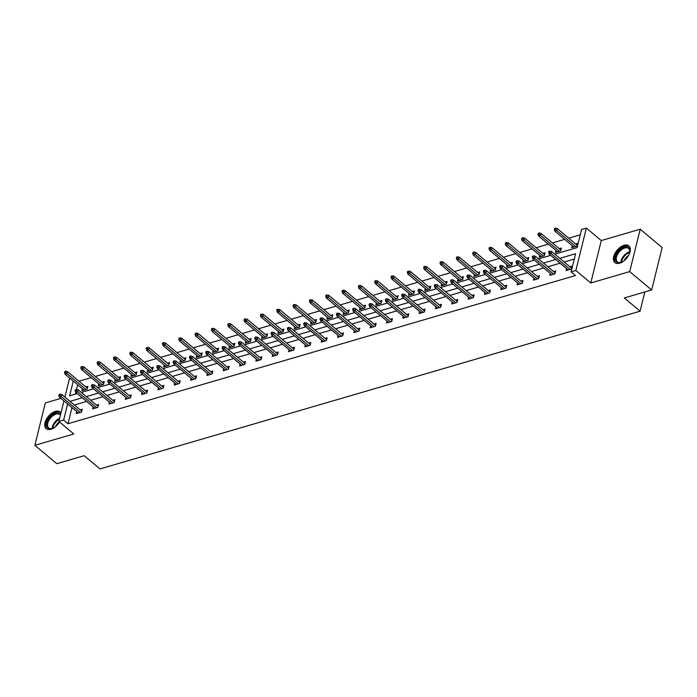 <?xml version="1.0" encoding="UTF-8"?>
<svg xmlns="http://www.w3.org/2000/svg" width="697" height="697" viewBox="0 0 697 697"><rect width="100%" height="100%" fill="white"/><g stroke="black" fill="none" stroke-linecap="round" stroke-linejoin="round"><path stroke-width="1.05" d="M619.668 263.161A10.882 6.221 129.9 0 1 614.893 262.569A10.882 6.221 129.9 0 1 614.981 253.368A10.882 6.221 129.9 0 1 624.085 245.283A10.882 6.221 129.9 0 1 628.86 245.875A10.882 6.221 129.9 0 1 628.772 255.076A10.882 6.221 129.9 0 1 619.668 263.161M59.559 422.051A10.882 6.221 129.9 0 1 50.968 429.239A10.882 6.221 129.9 0 1 46.194 428.646A10.882 6.221 129.9 0 1 46.29 419.446A10.882 6.221 129.9 0 1 55.394 411.361A10.882 6.221 129.9 0 1 60.16 411.953A10.882 6.221 129.9 0 1 60.97 412.92M60.918 398.37L45.34 402.918L34.85 445.322L73.786 433.952L58.862 421.458L63.95 400.914M651.66 289.969L629.713 271.603L640.203 229.2L662.15 247.566L651.66 289.969L624.285 297.959L640.09 311.184L99.959 468.915L84.163 455.69L56.797 463.688L34.85 445.322M64.891 397.09L69.351 379.063L70.502 378.732M580.27 234.819L568.761 238.174M564.675 239.367L552.442 242.939M548.347 244.133L536.115 247.714M532.02 248.907L519.788 252.48M515.693 253.673L503.461 257.245M499.374 258.439L487.133 262.011M483.047 263.205L470.806 266.777M466.72 267.979L454.479 271.551M450.393 272.745L438.152 276.317M434.065 277.511L421.824 281.083M417.738 282.276L405.506 285.848M401.411 287.042L389.179 290.623M385.084 291.816L372.851 295.389M368.757 296.582L356.524 300.154M352.438 301.348L340.197 304.92M336.111 306.114L323.87 309.695M319.784 310.888L307.543 314.46M303.456 315.654L291.215 319.226M287.129 320.42L274.888 323.992M270.802 325.185L258.57 328.766M254.475 329.96L242.242 333.532M238.147 334.726L225.915 338.298M221.82 339.491L209.588 343.063M205.493 344.257L193.261 347.829M189.175 349.031L176.933 352.604M172.847 353.797L160.606 357.369M156.52 358.563L144.279 362.135M140.193 363.329L127.952 366.901M123.866 368.094L111.625 371.675M107.538 372.869L95.306 376.441M91.211 377.635L78.979 381.207M554.795 254.152L577.099 247.635L581.586 229.479L586.351 228.085L575.861 270.48L571.096 271.874L575.591 253.708L559.787 258.326M640.203 229.2L601.276 240.57L586.351 228.085M640.09 311.184L644.847 291.956M550.247 273.39L549.759 275.35L554.986 273.825L555.701 270.959L553.592 271.577M517.592 282.921L517.104 284.89L522.332 283.357L523.046 280.499L520.938 281.109M484.938 292.461L484.45 294.422L489.686 292.897L490.392 290.03L488.292 290.649M452.283 301.993L451.795 303.962L457.032 302.428L457.737 299.571L455.638 300.18M419.629 311.524L419.15 313.493L424.377 311.968L425.083 309.102L422.983 309.721M386.983 321.064L386.495 323.033L391.723 321.5L392.437 318.634L390.329 319.252M354.329 330.596L353.841 332.565L359.077 331.04L359.783 328.174L357.683 328.784M321.674 340.136L321.186 342.105L326.423 340.572L327.128 337.705L325.029 338.324M289.02 349.667L288.532 351.637L293.768 350.112L294.474 347.245L292.374 347.855M256.365 359.208L255.886 361.177L261.114 359.643L261.828 356.777L259.72 357.395M223.72 368.739L223.232 370.708L228.459 369.183L229.174 366.317L227.065 366.927M191.065 378.279L190.577 380.248L195.813 378.715L196.519 375.849L194.419 376.467M158.411 387.811L157.923 389.78L163.159 388.255L163.865 385.389L161.765 385.999M125.756 397.351L125.268 399.311L130.505 397.787L131.21 394.92L129.111 395.539M93.11 406.882L92.623 408.851L97.85 407.327L98.565 404.46L96.456 405.07M574.267 259.049L564.178 262.002M560.083 263.196L547.851 266.768M543.765 267.962L531.523 271.534M527.437 272.727L515.196 276.3M511.11 277.493L498.869 281.074M494.783 282.268L482.542 285.84M478.456 287.033L466.215 290.605M462.128 291.799L449.896 295.371M445.801 296.565L433.569 300.146M429.474 301.339L417.242 304.911M413.147 306.105L400.914 309.677M396.82 310.871L384.587 314.443M380.501 315.636L368.26 319.209M364.174 320.411L351.933 323.983M347.847 325.177L335.606 328.749M331.519 329.942L319.278 333.514M315.192 334.708L302.96 338.28M298.865 339.474L286.633 343.055M282.538 344.248L270.305 347.82M266.21 349.014L253.978 352.586M249.883 353.78L237.651 357.352M233.565 358.546L221.324 362.126M217.237 363.32L204.996 366.892M200.91 368.086L188.669 371.658M184.583 372.851L172.342 376.424M168.256 377.617L156.015 381.189M151.929 382.392L139.696 385.964M135.601 387.157L123.369 390.729M119.274 391.923L107.042 395.495M102.947 396.689L90.715 400.261M86.628 401.455L74.387 405.035M71.991 407.649L68.01 423.741L575.487 275.55L571.096 271.874M76.783 411.648L76.295 413.617L81.523 412.093L82.237 409.226L80.129 409.836M109.429 402.117L108.95 404.086L114.177 402.552L114.892 399.686L112.783 400.305M142.083 392.577L141.596 394.546L146.832 393.021L147.537 390.154L145.438 390.764M174.738 383.045L174.25 385.014L179.486 383.481L180.192 380.623L178.092 381.233M207.392 373.505L206.904 375.474L212.141 373.949L212.846 371.083L210.738 371.701M240.047 363.973L239.559 365.942L244.786 364.409L245.501 361.551L243.392 362.161M272.693 354.442L272.205 356.402L277.441 354.878L278.147 352.011L276.047 352.63M305.347 344.902L304.859 346.871L310.095 345.337L310.801 342.48L308.701 343.09M338.001 335.37L337.514 337.331L342.75 335.806L343.455 332.939L341.356 333.558M370.656 325.83L370.168 327.799L375.395 326.274L376.11 323.408L374.001 324.018M403.302 316.299L402.822 318.259L408.05 316.734L408.764 313.868L406.656 314.486M435.956 306.758L435.468 308.727L440.704 307.203L441.41 304.336L439.31 304.946M468.611 297.227L468.123 299.196L473.359 297.663L474.065 294.796L471.965 295.415M501.265 287.687L500.777 289.656L506.013 288.131L506.719 285.265L504.619 285.875M533.919 278.155L533.432 280.124L538.659 278.591L539.373 275.724L537.265 276.343M566.565 268.615L566.086 270.584L571.313 269.059L572.028 266.193L569.919 266.803M68.01 423.741L63.619 420.073L58.862 421.458M601.276 240.57L590.777 282.973L629.713 271.603M590.777 282.973L575.861 270.48M67.609 403.972L63.619 420.073M555.701 259.519L543.46 263.091M539.373 264.285L527.132 267.866M523.046 269.059L510.805 272.632M506.719 273.825L494.478 277.397M490.392 278.591L478.159 282.163M474.065 283.357L461.832 286.929M457.737 288.131L445.505 291.703M441.41 292.897L429.178 296.469M425.092 297.663L412.851 301.235M408.764 302.428L396.523 306M392.437 307.194L380.196 310.775M376.11 311.968L363.869 315.541M359.783 316.734L347.542 320.306M343.455 321.5L331.223 325.072M327.128 326.266L314.896 329.847M310.801 331.04L298.569 334.612M294.474 335.806L282.241 339.378M278.155 340.572L265.914 344.144M261.828 345.337L249.587 348.909M245.501 350.112L233.26 353.684M229.174 354.878L216.933 358.45M212.846 359.643L200.605 363.215M196.519 364.409L184.287 367.981M180.192 369.175L167.96 372.756M163.865 373.949L151.632 377.521M147.537 378.715L135.305 382.287M131.21 383.481L118.978 387.053M114.892 388.246L102.651 391.827M98.565 393.021L86.323 396.593M82.237 397.787L69.996 401.359M73.281 381.059L69.622 395.835L77.245 393.605M81.331 392.411L93.572 388.839M97.658 387.645L109.899 384.073M113.986 382.88L126.227 379.307M130.313 378.114L142.554 374.542M146.64 373.339L158.872 369.767M162.967 368.574L175.2 365.001M179.295 363.808L191.527 360.236M195.622 359.042L207.854 355.47M211.94 354.276L224.181 350.696M228.267 349.502L240.509 345.93M244.595 344.736L256.836 341.164M260.922 339.97L273.163 336.398M277.249 335.205L289.49 331.624M293.576 330.43L305.809 326.858M309.904 325.665L322.136 322.092M326.231 320.899L338.463 317.327M342.558 316.133L354.79 312.561M358.877 311.359L371.118 307.786M375.204 306.593L387.445 303.021M391.531 301.827L403.772 298.255M407.858 297.061L420.099 293.489M424.185 292.296L436.427 288.715M440.513 287.521L452.745 283.949M456.84 282.755L469.072 279.183M473.167 277.99L485.4 274.418M489.494 273.224L501.727 269.643M505.822 268.45L518.054 264.877M522.14 263.684L534.381 260.112M538.467 258.918L550.708 255.346M77.663 384.727L76.513 389.388L75.442 389.693L75.154 390.834L76.208 390.529L76.487 389.388L78.16 389.762L98.077 406.421M78.16 389.762L77.655 391.819L75.764 392.376L75.328 394.171M575.591 243.889L577.7 243.27L576.985 246.137L571.758 247.67L572.237 245.701M559.264 248.655L561.373 248.045L560.658 250.903L555.431 252.436L555.918 250.467M542.937 253.42L545.045 252.811L544.331 255.677L539.103 257.202L539.591 255.233M526.61 258.195L528.718 257.576L528.004 260.443L522.776 261.967L523.264 260.007M510.291 262.961L512.391 262.342L511.685 265.208L506.449 266.742L506.937 264.773M493.964 267.726L496.064 267.117L495.358 269.974L490.122 271.508L490.61 269.539M477.637 272.492L479.736 271.882L479.031 274.749L473.794 276.273L474.282 274.304M461.309 277.267L463.409 276.648L462.703 279.514L457.467 281.039L457.955 279.07M444.982 282.032L447.082 281.414L446.376 284.28L441.14 285.805L441.628 283.845M428.655 286.798L430.755 286.188L430.049 289.046L424.822 290.579L425.301 288.61M412.328 291.564L414.436 290.954L413.722 293.82L408.494 295.345L408.973 293.376M396.001 296.33L398.109 295.72L397.395 298.586L392.167 300.111L392.655 298.142M379.673 301.104L381.782 300.485L381.067 303.352L375.84 304.877L376.328 302.916M363.346 305.87L365.455 305.251L364.749 308.118L359.513 309.651L360 307.682M347.028 310.635L349.127 310.026L348.422 312.883L343.185 314.417L343.673 312.448M330.7 315.401L332.8 314.791L332.094 317.658L326.858 319.182L327.346 317.213M314.373 320.176L316.473 319.557L315.767 322.423L310.531 323.948L311.019 321.988M298.046 324.941L300.146 324.323L299.44 327.189L294.204 328.723L294.692 326.754M281.719 329.707L283.818 329.097L283.113 331.955L277.876 333.488L278.364 331.519M265.391 334.473L267.5 333.863L266.785 336.729L261.558 338.254L262.037 336.285M249.064 339.247L251.173 338.629L250.458 341.495L245.231 343.02L245.719 341.051M232.737 344.013L234.845 343.394L234.131 346.261L228.904 347.794L229.391 345.825M216.41 348.779L218.518 348.169L217.812 351.027L212.576 352.56L213.064 350.591M200.091 353.545L202.191 352.935L201.485 355.801L196.249 357.326L196.737 355.357M183.764 358.31L185.864 357.7L185.158 360.567L179.922 362.091L180.41 360.122M167.437 363.085L169.537 362.466L168.831 365.333L163.595 366.857L164.083 364.897M151.11 367.85L153.209 367.232L152.504 370.098L147.267 371.632L147.755 369.663M134.782 372.616L136.882 372.006L136.176 374.873L130.94 376.397L131.428 374.428M118.455 377.382L120.564 376.772L119.849 379.638L114.622 381.163L115.101 379.194M102.128 382.156L104.236 381.538L103.522 384.404L98.294 385.929L98.782 383.969M85.801 386.922L87.909 386.304L87.195 389.17L81.967 390.703L82.455 388.734M81.749 411.195L61.833 394.528L61.327 396.593L80.277 412.45M59.881 395.295L60.16 394.153L59.114 394.458L58.836 395.608L59.881 395.295L61.327 396.593L59.437 397.142L78.395 413.007M61.833 394.528L60.16 394.153M58.836 395.608L59.437 397.142M65.832 371.231L64.786 371.536L64.507 372.686L65.553 372.381L65.832 371.231L67.504 371.606L66.999 373.67L65.109 374.219L84.067 390.085M65.553 372.381L85.949 389.536M67.504 371.606L87.421 388.273M65.109 374.219L64.507 372.686M76.208 390.529L96.604 407.684M75.154 390.834L75.764 392.376L94.722 408.233M114.404 401.655L94.487 384.988L93.973 387.053L112.931 402.918M92.527 385.763L92.814 384.613L91.769 384.927L91.481 386.068L92.527 385.763L93.973 387.053L92.091 387.602L111.05 403.467M94.487 384.988L92.814 384.613M91.481 386.068L92.091 387.602M82.159 366.465L81.113 366.77L80.826 367.92L81.88 367.615L82.159 366.465L83.832 366.84L83.326 368.905L81.436 369.454L100.394 385.319M81.88 367.615L102.276 384.77M83.832 366.84L103.748 383.507M81.436 369.454L80.826 367.92M98.486 361.699L97.441 362.004L97.153 363.154L98.199 362.841L98.486 361.699L100.159 362.074L99.645 364.139L97.763 364.688L116.721 380.553M98.199 362.841L118.603 379.996M100.159 362.074L120.076 378.741M97.763 364.688L97.153 363.154M54.967 427.139A9.418 5.384 129.9 0 1 52.423 428.472A9.418 5.384 129.9 0 1 46.804 426.538A9.418 5.384 129.9 0 1 51.482 415.665A9.418 5.384 129.9 0 1 60.595 414.445M60.43 415.124A8.721 4.984 -50.1 0 0 59.916 414.567A8.721 4.984 -50.1 0 0 51.5 416.972A8.721 4.984 -50.1 0 0 47.771 426.494A8.721 4.984 -50.1 0 0 48.72 427.941A8.721 4.984 -50.1 0 0 52.702 428.367M55.507 426.721A6.865 3.921 129.9 0 1 59.323 421.851M60.674 412.476A10.812 6.177 -50.1 0 0 50.271 415.691A10.812 6.177 -50.1 0 0 45.758 427.383A10.812 6.177 -50.1 0 0 46.804 429.056M623.667 261.061A9.418 5.384 129.9 0 1 621.123 262.394A9.418 5.384 129.9 0 1 615.503 260.469A9.418 5.384 129.9 0 1 620.705 249.143A9.418 5.384 129.9 0 1 629.652 249.16A9.418 5.384 129.9 0 1 629.792 252.035A9.418 5.384 129.9 0 1 628.921 254.78M629.739 252.331A8.721 4.984 -50.1 0 0 629.565 249.944A8.721 4.984 -50.1 0 0 628.616 248.489A8.721 4.984 -50.1 0 0 620.199 250.894A8.721 4.984 -50.1 0 0 616.47 260.417A8.721 4.984 -50.1 0 0 617.42 261.863A8.721 4.984 -50.1 0 0 621.402 262.29M624.207 260.643A6.865 3.921 129.9 0 1 628.607 255.381M629.374 246.407A10.812 6.177 -50.1 0 0 618.971 249.613A10.812 6.177 -50.1 0 0 614.458 261.305A10.812 6.177 -50.1 0 0 615.503 262.978M130.731 396.889L110.814 380.222L110.3 382.287L129.259 398.153M108.854 380.998L109.141 379.848L108.096 380.153L107.808 381.303L108.854 380.998L110.3 382.287L108.418 382.836L127.377 398.701M110.814 380.222L109.141 379.848M107.808 381.303L108.418 382.836M114.813 356.934L113.768 357.239L113.48 358.38L114.526 358.075L114.813 356.934L116.486 357.308L115.972 359.364L114.09 359.922L133.049 375.779M114.526 358.075L134.93 375.23M116.486 357.308L136.403 373.967M114.09 359.922L113.48 358.38M147.05 392.123L127.142 375.456L126.627 377.521L145.586 393.387M125.181 376.232L125.469 375.082L124.423 375.387L124.136 376.537L125.181 376.232L126.627 377.521L124.746 378.07L143.704 393.936M127.142 375.456L125.469 375.082M124.136 376.537L124.746 378.07M131.141 352.159L130.095 352.473L129.808 353.614L130.853 353.309L131.141 352.159L132.813 352.534L132.299 354.599L130.417 355.148L149.376 371.013M130.853 353.309L151.258 370.464M132.813 352.534L152.721 369.201M130.417 355.148L129.808 353.614M163.377 387.358L143.469 370.691L142.955 372.747L161.913 388.612M141.508 371.457L141.796 370.316L140.75 370.621L140.463 371.762L141.508 371.457L142.955 372.747L141.073 373.304L160.031 389.161M143.469 370.691L141.796 370.316M140.463 371.762L141.073 373.304M147.468 347.394L146.422 347.698L146.135 348.848L147.18 348.544L147.468 347.394L149.141 347.768L148.627 349.833L146.745 350.382L165.703 366.247M147.18 348.544L167.585 365.698M149.141 347.768L169.049 364.435M146.745 350.382L146.135 348.848M179.704 382.583L159.796 365.916L159.282 367.981L178.24 383.847M157.836 366.692L158.123 365.55L157.069 365.855L156.79 366.997L157.836 366.692L159.282 367.981L157.4 368.53L176.358 384.395M159.796 365.916L158.123 365.55M156.79 366.997L157.4 368.53M163.795 342.628L162.741 342.933L162.462 344.083L163.507 343.778L163.795 342.628L165.468 343.002L164.954 345.067L163.072 345.616L182.03 361.482M163.507 343.778L183.912 360.933M165.468 343.002L185.376 359.669M163.072 345.616L162.462 344.083M196.031 377.818L176.123 361.151L175.609 363.215L194.568 379.081M174.163 361.926L174.442 360.776L173.396 361.081L173.117 362.231L174.163 361.926L175.609 363.215L173.727 363.764L192.677 379.63M176.123 361.151L174.442 360.776M173.117 362.231L173.727 363.764M180.114 337.862L179.068 338.167L178.789 339.308L179.835 339.003L180.114 337.862L181.795 338.237L181.281 340.293L179.399 340.85L198.349 356.707M179.835 339.003L200.239 356.158M181.795 338.237L201.703 354.904M179.399 340.85L178.789 339.308M212.358 373.052L192.442 356.385L191.936 358.45L210.895 374.315M190.49 357.16L190.769 356.01L189.723 356.315L189.445 357.465L190.49 357.16L191.936 358.45L190.054 358.999L209.004 374.864M192.442 356.385L190.769 356.01M189.445 357.465L190.054 358.999M196.441 333.096L195.395 333.401L195.116 334.543L196.162 334.238L196.441 333.096L198.114 333.462L197.608 335.527L195.726 336.076L214.676 351.941M196.162 334.238L216.567 351.393M198.114 333.462L218.03 350.129M195.726 336.076L195.116 334.543M228.686 368.286L208.769 351.619L208.264 353.684L227.213 369.541M206.817 352.386L207.096 351.244L206.051 351.549L205.772 352.691L206.817 352.386L208.264 353.684L206.373 354.233L225.331 370.098M208.769 351.619L207.096 351.244M205.772 352.691L206.373 354.233M212.768 328.322L211.722 328.627L211.444 329.777L212.489 329.472L212.768 328.322L214.441 328.696L213.935 330.761L212.045 331.31L231.003 347.176M212.489 329.472L232.885 346.627M214.441 328.696L234.358 345.363M212.045 331.31L211.444 329.777M245.013 363.512L225.096 346.853L224.591 348.909L243.541 364.775M223.145 347.62L223.423 346.479L222.378 346.784L222.09 347.925L223.145 347.62L224.591 348.909L222.7 349.458L241.659 365.324M225.096 346.853L223.423 346.479M222.09 347.925L222.7 349.458M229.095 323.556L228.05 323.861L227.762 325.011L228.816 324.706L229.095 323.556L230.768 323.931L230.263 325.996L228.372 326.544L247.33 342.41M228.816 324.706L249.212 341.861M230.768 323.931L250.685 340.598M228.372 326.544L227.762 325.011M261.34 358.746L241.423 342.079L240.909 344.144L259.868 360.009M239.463 342.854L239.751 341.704L238.705 342.009L238.418 343.159L239.463 342.854L240.909 344.144L239.027 344.693L257.986 360.558M241.423 342.079L239.751 341.704M238.418 343.159L239.027 344.693M245.422 318.79L244.377 319.095L244.089 320.237L245.135 319.932L245.422 318.79L247.095 319.165L246.581 321.23L244.699 321.779L263.658 337.644M245.135 319.932L265.54 337.087M247.095 319.165L267.012 335.832M244.699 321.779L244.089 320.237M277.667 353.98L257.751 337.313L257.237 339.378L276.195 355.243M255.79 338.089L256.078 336.939L255.032 337.243L254.745 338.393L255.79 338.089L257.237 339.378L255.355 339.927L274.313 355.792M257.751 337.313L256.078 336.939M254.745 338.393L255.355 339.927M261.75 314.025L260.704 314.33L260.417 315.471L261.462 315.166L261.75 314.025L263.422 314.399L262.908 316.455L261.026 317.004L279.985 332.87M261.462 315.166L281.867 332.321M263.422 314.399L283.339 331.058M261.026 317.004L260.417 315.471M293.986 349.214L274.078 332.547L273.564 334.612L292.522 350.469M272.118 333.314L272.405 332.173L271.36 332.478L271.072 333.619L272.118 333.314L273.564 334.612L271.682 335.161L290.64 351.027M274.078 332.547L272.405 332.173M271.072 333.619L271.682 335.161M278.077 309.25L277.031 309.555L276.744 310.705L277.789 310.4L278.077 309.25L279.75 309.625L279.236 311.69L277.354 312.239L296.312 328.104M277.789 310.4L298.194 327.555M279.75 309.625L299.658 326.292M277.354 312.239L276.744 310.705M310.313 344.44L290.405 327.782L289.891 329.838L308.849 345.703M288.445 328.548L288.732 327.407L287.687 327.712L287.399 328.853L288.445 328.548L289.891 329.838L288.009 330.395L306.968 346.252M290.405 327.782L288.732 327.407M287.399 328.853L288.009 330.395M294.404 304.484L293.359 304.789L293.071 305.939L294.117 305.635L294.404 304.484L296.077 304.859L295.563 306.924L293.681 307.473L312.639 323.338M294.117 305.635L314.521 322.789M296.077 304.859L315.985 321.526M293.681 307.473L293.071 305.939M326.64 339.674L306.732 323.007L306.218 325.072L325.177 340.938M304.772 323.783L305.059 322.633L304.005 322.938L303.726 324.088L304.772 323.783L306.218 325.072L304.336 325.621L323.295 341.486M306.732 323.007L305.059 322.633M303.726 324.088L304.336 325.621M310.731 299.719L309.677 300.024L309.398 301.165L310.444 300.86L310.731 299.719L312.404 300.093L311.89 302.158L310.008 302.707L328.967 318.573M310.444 300.86L330.848 318.015M312.404 300.093L332.312 316.76M310.008 302.707L309.398 301.165M342.968 334.908L323.06 318.241L322.545 320.306L341.504 336.172M321.099 319.017L321.387 317.867L320.332 318.172L320.054 319.322L321.099 319.017L322.545 320.306L320.664 320.855L339.613 336.721M323.06 318.241L321.387 317.867M320.054 319.322L320.664 320.855M327.05 294.953L326.004 295.258L325.726 296.399L326.771 296.094L327.05 294.953L328.731 295.328L328.217 297.384L326.335 297.941L345.285 313.798M326.771 296.094L347.176 313.249M328.731 295.328L348.639 311.986M326.335 297.941L325.726 296.399M359.295 330.143L339.378 313.476L338.873 315.541L357.831 331.406M337.426 314.242L337.705 313.101L336.66 313.406L336.381 314.556L337.426 314.242L338.873 315.541L336.991 316.089L355.94 331.955M339.378 313.476L337.705 313.101M336.381 314.556L336.991 316.089M343.377 290.179L342.332 290.492L342.053 291.634L343.098 291.329L343.377 290.179L345.05 290.553L344.545 292.618L342.663 293.167L361.612 309.032M343.098 291.329L363.503 308.483M345.05 290.553L364.967 307.22M342.663 293.167L342.053 291.634M375.622 325.377L355.705 308.71L355.2 310.766L374.15 326.632M353.754 309.477L354.032 308.335L352.987 308.64L352.708 309.782L353.754 309.477L355.2 310.766L353.318 311.324L372.268 327.181M355.705 308.71L354.032 308.335M352.708 309.782L353.318 311.324M359.704 285.413L358.659 285.718L358.38 286.868L359.425 286.563L359.704 285.413L361.377 285.787L360.872 287.852L358.99 288.401L377.94 304.267M359.425 286.563L379.821 303.718M361.377 285.787L381.294 302.454M358.99 288.401L358.38 286.868M391.949 320.603L372.032 303.936L371.527 306L390.477 321.866M370.081 304.711L370.36 303.561L369.314 303.875L369.035 305.016L370.081 304.711L371.527 306L369.637 306.549L388.595 322.415M372.032 303.936L370.36 303.561M369.035 305.016L369.637 306.549M376.031 280.647L374.986 280.952L374.698 282.102L375.753 281.788L376.031 280.647L377.704 281.022L377.199 283.087L375.308 283.635L394.267 299.501M375.753 281.788L396.149 298.952M377.704 281.022L397.621 297.689M375.308 283.635L374.698 282.102M408.276 315.837L388.36 299.17L387.854 301.235L406.804 317.1M386.408 299.945L386.687 298.795L385.641 299.1L385.354 300.25L386.408 299.945L387.854 301.235L385.964 301.784L404.922 317.649M388.36 299.17L386.687 298.795M385.354 300.25L385.964 301.784M392.359 275.881L391.313 276.186L391.026 277.328L392.08 277.023L392.359 275.881L394.032 276.256L393.526 278.312L391.636 278.87L410.594 294.726M392.08 277.023L412.476 294.178M394.032 276.256L413.948 292.923M391.636 278.87L391.026 277.328M424.604 311.071L404.687 294.404L404.173 296.469L423.131 312.334M402.727 295.18L403.014 294.029L401.969 294.334L401.681 295.484L402.727 295.18L404.173 296.469L402.291 297.018L421.249 312.883M404.687 294.404L403.014 294.029M401.681 295.484L402.291 297.018M408.686 271.107L407.64 271.421L407.353 272.562L408.398 272.257L408.686 271.107L410.359 271.481L409.845 273.546L407.963 274.095L426.921 289.961M408.398 272.257L428.803 289.412M410.359 271.481L430.276 288.149M407.963 274.095L407.353 272.562M440.931 306.305L421.014 289.638L420.5 291.703L439.458 307.56M419.054 290.405L419.341 289.264L418.296 289.569L418.008 290.71L419.054 290.405L420.5 291.703L418.618 292.252L437.577 308.118M421.014 289.638L419.341 289.264M418.008 290.71L418.618 292.252M425.013 266.341L423.968 266.646L423.68 267.796L424.726 267.491L425.013 266.341L426.686 266.716L426.172 268.781L424.29 269.33L443.248 285.195M424.726 267.491L445.13 284.646M426.686 266.716L446.594 283.383M424.29 269.33L423.68 267.796M457.249 301.531L437.341 284.873L436.827 286.929L455.786 302.794M435.381 285.639L435.669 284.498L434.623 284.803L434.336 285.944L435.381 285.639L436.827 286.929L434.945 287.478L453.904 303.343M437.341 284.873L435.669 284.498M434.336 285.944L434.945 287.478M441.34 261.575L440.295 261.88L440.007 263.03L441.053 262.725L441.34 261.575L443.013 261.95L442.499 264.015L440.617 264.564L459.576 280.429M441.053 262.725L461.458 279.88M443.013 261.95L462.921 278.617M440.617 264.564L440.007 263.03M473.577 296.765L453.669 280.098L453.155 282.163L472.113 298.028M451.708 280.874L451.996 279.724L450.95 280.028L450.663 281.179L451.708 280.874L453.155 282.163L451.273 282.712L470.231 298.577M453.669 280.098L451.996 279.724M450.663 281.179L451.273 282.712M457.668 256.81L456.622 257.115L456.335 258.256L457.38 257.951L457.668 256.81L459.34 257.184L458.826 259.249L456.944 259.798L475.903 275.663M457.38 257.951L477.785 275.106M459.34 257.184L479.248 273.851M456.944 259.798L456.335 258.256M489.904 291.999L469.996 275.332L469.482 277.397L488.44 293.263M468.036 276.108L468.323 274.958L467.269 275.263L466.99 276.413L468.036 276.108L469.482 277.397L467.6 277.946L486.55 293.812M469.996 275.332L468.323 274.958M466.99 276.413L467.6 277.946M473.995 252.044L472.941 252.349L472.662 253.49L473.707 253.185L473.995 252.044L475.668 252.419L475.154 254.475L473.272 255.024L492.221 270.889M473.707 253.185L494.112 270.34M475.668 252.419L495.576 269.077M473.272 255.024L472.662 253.49M506.231 287.234L486.314 270.567L485.809 272.632L504.767 288.488M484.363 271.333L484.642 270.192L483.596 270.497L483.317 271.638L484.363 271.333L485.809 272.632L483.927 273.18L502.877 289.046M486.314 270.567L484.642 270.192M483.317 271.638L483.927 273.18M490.313 247.269L489.268 247.574L488.989 248.724L490.035 248.42L490.313 247.269L491.986 247.644L491.481 249.709L489.599 250.258L508.549 266.123M490.035 248.42L510.439 265.574M491.986 247.644L511.903 264.311M489.599 250.258L488.989 248.724M522.558 282.459L502.642 265.801L502.136 267.857L521.086 283.723M500.69 266.568L500.969 265.426L499.923 265.731L499.644 266.873L500.69 266.568L502.136 267.857L500.254 268.406L519.204 284.271M502.642 265.801L500.969 265.426M499.644 266.873L500.254 268.406M506.641 242.504L505.595 242.809L505.316 243.959L506.362 243.654L506.641 242.504L508.313 242.878L507.808 244.943L505.926 245.492L524.876 261.358M506.362 243.654L526.758 260.809M508.313 242.878L528.23 259.545M505.926 245.492L505.316 243.959M538.886 277.694L518.969 261.026L518.463 263.091L537.413 278.957M517.017 261.802L517.296 260.652L516.25 260.957L515.972 262.107L517.017 261.802L518.463 263.091L516.573 263.64L535.531 279.506M518.969 261.026L517.296 260.652M515.972 262.107L516.573 263.64M522.968 237.738L521.922 238.043L521.644 239.184L522.689 238.879L522.968 237.738L524.641 238.113L524.135 240.177L522.245 240.726L541.203 256.592M522.689 238.879L543.085 256.034M524.641 238.113L544.557 254.78M522.245 240.726L521.644 239.184M555.213 272.928L535.296 256.261L534.791 258.326L553.74 274.191M533.344 257.036L533.623 255.886L532.578 256.191L532.29 257.341L533.344 257.036L534.791 258.326L532.9 258.875L551.858 274.74M535.296 256.261L533.623 255.886M532.29 257.341L532.9 258.875M539.295 232.972L538.25 233.277L537.962 234.419L539.016 234.114L539.295 232.972L540.968 233.347L540.463 235.403L538.572 235.952L557.53 251.817M539.016 234.114L559.412 251.268M540.968 233.347L560.885 250.005M538.572 235.952L537.962 234.419M571.54 268.162L551.623 251.495L551.109 253.56L570.068 269.425M549.663 252.262L549.95 251.12L548.905 251.425L548.617 252.575L549.663 252.262L551.109 253.56L549.227 254.109L568.186 269.974M551.623 251.495L549.95 251.12M548.617 252.575L549.227 254.109M555.622 228.198L554.577 228.503L554.289 229.653L555.335 229.348L555.622 228.198L557.295 228.572L556.781 230.637L554.899 231.186L573.858 247.052M555.335 229.348L575.739 246.503M557.295 228.572L577.212 245.239M554.899 231.186L554.289 229.653M52.118 428.524A8.721 4.984 129.9 0 1 59.646 418.296M59.419 419.193A8.434 4.818 -50.1 0 0 52.815 428.324M620.818 262.447A8.721 4.984 129.9 0 1 629.792 251.73M629.713 252.453A8.434 4.818 -50.1 0 0 621.515 262.246"/></g></svg>
